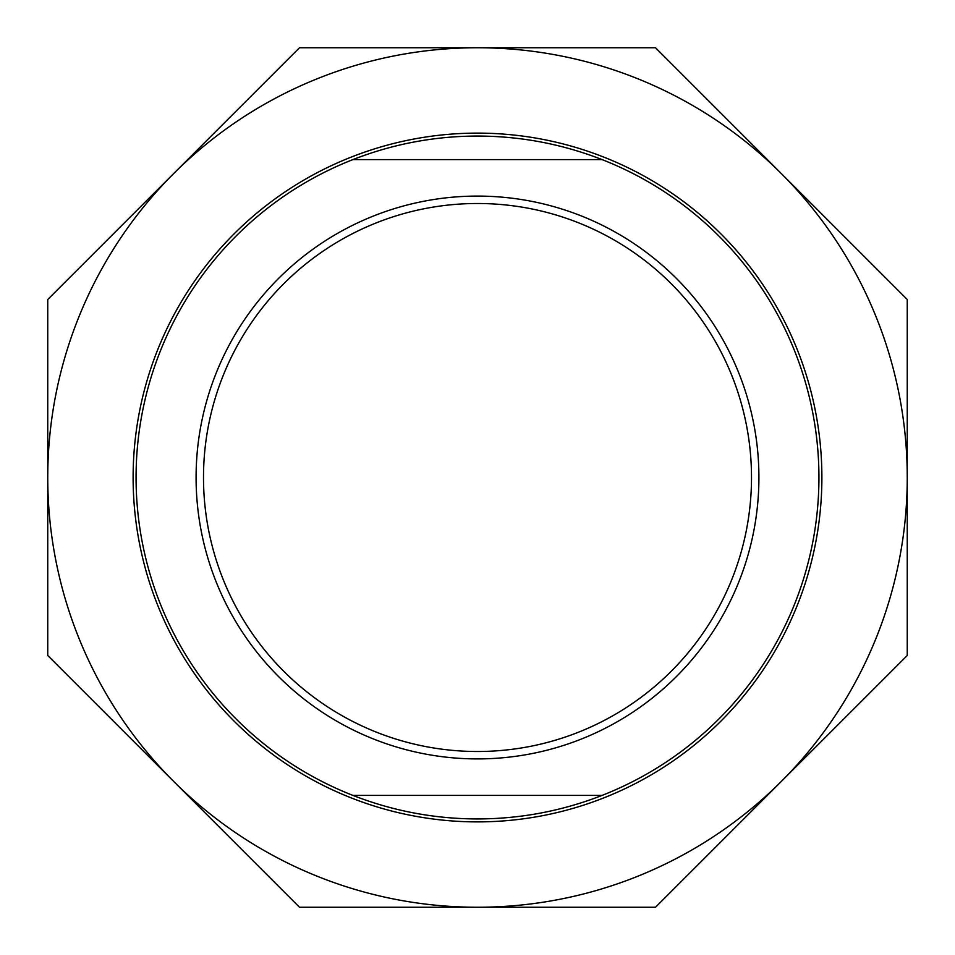 <?xml version="1.0" encoding="UTF-8"?>
<svg xmlns="http://www.w3.org/2000/svg" width="955" height="955" viewBox="0 0 955 955"><rect width="100%" height="100%" fill="white"/><g stroke="black" fill="none" stroke-linecap="round" stroke-linejoin="round"><path stroke-width="1.43" d="M352.896 159.604C392.959 143.978 434.501 136.135 477.5 136.052C520.499 136.135 562.041 143.978 602.104 159.604L352.896 159.604A341.448 341.448 0 0 0 352.896 795.396L602.104 795.396A341.448 341.448 0 0 0 602.104 159.604M602.104 795.396C562.041 811.022 520.499 818.865 477.5 818.948C434.501 818.865 392.959 811.022 352.896 795.396M477.5 203.499A274.001 274.001 0 0 0 203.499 477.5A274.001 274.001 0 0 0 477.5 751.501A274.001 274.001 0 0 0 751.501 477.5A274.001 274.001 0 0 0 477.5 203.499M477.5 196.085A281.415 281.415 0 0 0 196.085 477.5A281.415 281.415 0 0 0 477.5 758.915A281.415 281.415 0 0 0 758.915 477.5A281.415 281.415 0 0 0 477.5 196.085M133.115 477.5A344.385 344.385 0 0 0 477.5 821.885A344.385 344.385 0 0 0 821.885 477.5A344.385 344.385 0 0 0 477.5 133.115A344.385 344.385 0 0 0 133.115 477.5M47.75 299.488L173.619 173.619A429.75 429.75 0 0 0 47.75 477.5L47.75 299.488M173.619 173.619L299.488 47.75L477.5 47.75A429.75 429.75 0 0 0 173.619 173.619M477.5 47.75L655.512 47.75L781.381 173.619A429.75 429.75 0 0 0 477.5 47.75M781.381 173.619L907.25 299.488L907.25 477.5A429.75 429.75 0 0 0 781.381 173.619M907.25 477.5L907.25 655.512L781.381 781.381A429.75 429.75 0 0 0 907.25 477.5M781.381 781.381L655.512 907.25L477.5 907.25A429.75 429.75 0 0 0 781.381 781.381M477.5 907.25L299.488 907.25L173.619 781.381A429.75 429.75 0 0 0 477.5 907.25M173.619 781.381L47.75 655.512L47.75 477.5A429.75 429.75 0 0 0 173.619 781.381"/></g></svg>
